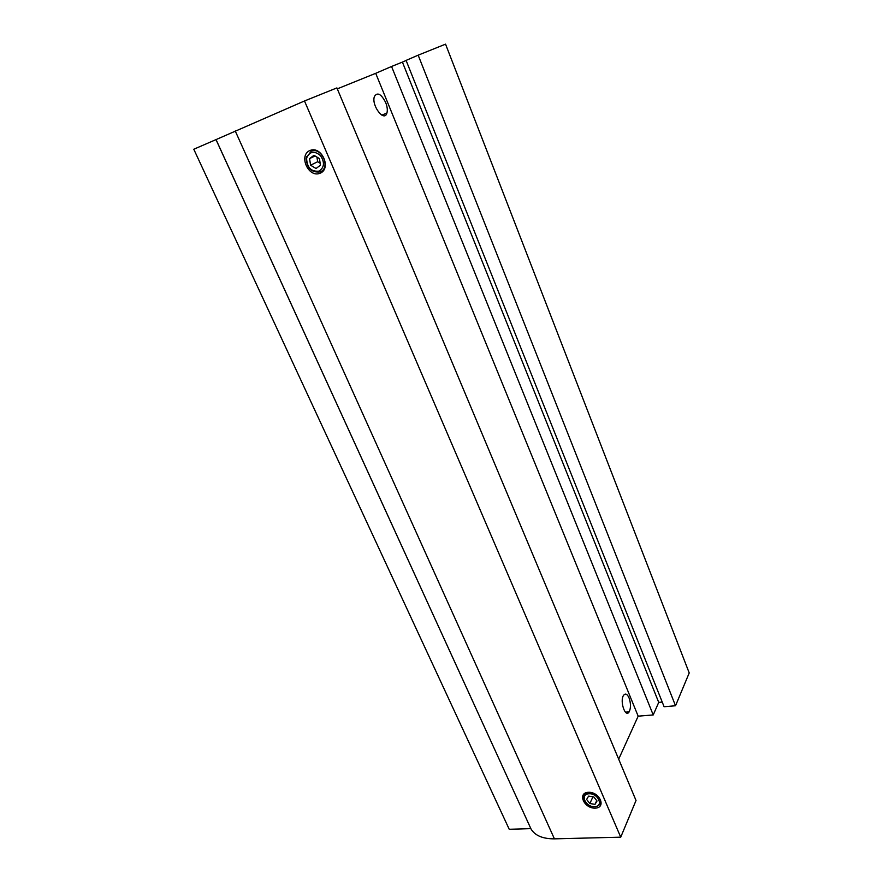 <?xml version="1.0" encoding="UTF-8"?>
<svg xmlns="http://www.w3.org/2000/svg" width="883" height="883" viewBox="0 0 883 883"><rect width="100%" height="100%" fill="white"/><g stroke="black" fill="none" stroke-linecap="round" stroke-linejoin="round"><path stroke-width="1.32" d="M530.826 828.618L509.226 829.28L193.785 149.238L216.004 139.613L531.014 828.971C535.01 835.605 542.813 838.894 554.414 838.85L620.727 837.172L304.492 100.971L216.004 139.613M597.107 795.296C602.416 801.256 601.787 805.075 595.208 806.731L592.239 806.411M586.952 803.673C581.875 797.813 582.559 794.06 588.994 792.415L592.228 792.791M589.027 793.806C579.656 793.949 585.495 807.316 594.59 806.632C604.016 806.587 598.199 793.077 589.027 793.806M588.376 792.294C577.063 792.768 584.027 808.662 595.241 808.133C606.621 807.79 599.712 791.687 588.376 792.294M596.72 800.638L595.032 804.336L597.029 801.024L593.795 796.908L588.586 796.124L586.621 799.446L589.844 803.541L592.968 796.775M595.032 804.336L589.844 803.541M310.043 150.463C321.865 145.563 331.853 168.852 319.944 173.3C308.266 178.013 298.255 155.165 310.043 150.463M320.154 163.245L317.648 161.732L316.931 157.086M309.558 158.62L313.984 155.298L319.447 158.598L320.463 165.209L316.026 168.498L310.595 165.209L309.558 158.62L315.076 155.96M310.595 165.209L317.648 161.732M385.683 102.538C387.295 106.677 387.703 110.176 386.92 113.046C384.392 122.605 371.213 105.518 374.37 96.578C377.361 91.843 381.136 93.83 385.683 102.538M629.06 697.901C630.915 703.409 630.948 708.056 629.149 711.864C625.396 718.354 619.524 701.08 623.553 695.34C625.374 693.067 627.206 693.917 629.06 697.901M319.006 171.136C311.269 171.887 307.141 167.726 306.611 158.664L306.865 157.494C309.955 151.28 314.48 150.651 320.452 155.585C324.867 162.329 324.381 167.516 319.006 171.136M620.727 837.172L636.025 800.484L336.898 87.914L304.492 100.971M618.685 759.17L638.166 716.168L375.705 73.322L337.295 88.852M638.166 716.168L653.221 714.943L391.555 66.479L375.705 73.322M653.221 714.943L658.718 702.382L402.405 62.097L391.555 66.479M406.125 60.497L402.405 62.097M658.718 702.382L662.239 702.073M675.528 705.76L664.093 706.731L406.081 60.397L418.167 55.176L675.528 705.76L689.215 672.945L445.551 44.15L418.167 55.176M320.032 171.931C311.401 172.77 306.787 168.123 306.202 158.002L311.092 151.291C321.732 146.412 331.103 168.245 320.032 171.931M554.414 838.85L235.242 130.982M386.92 113.046L381.831 115.132M629.149 711.864L625.418 712.173M306.611 158.664L306.202 158.002M306.865 157.494L306.478 156.699M531.014 828.971L216.037 139.591"/></g></svg>
